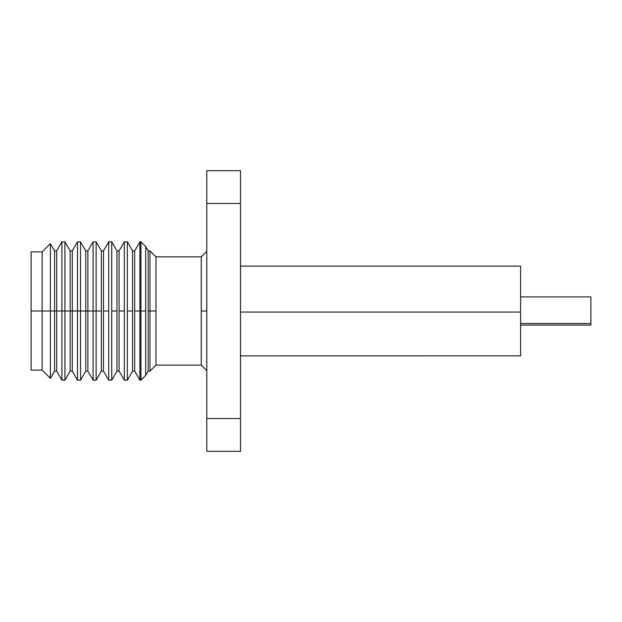 <?xml version="1.0" encoding="UTF-8"?>
<svg xmlns="http://www.w3.org/2000/svg" width="622" height="622" viewBox="0 0 622 622"><rect width="100%" height="100%" fill="white"/><g stroke="black" fill="none" stroke-linecap="round" stroke-linejoin="round"><path stroke-width="0.93" d="M590.9 296.958L590.9 323.526L520.622 323.526L590.9 323.526L590.9 296.912L520.622 296.912M31.1 251.879L42.148 251.879L50.382 243.653L54.549 250.876L56.68 250.876L61.905 241.826L64.929 241.826L70.154 250.876L72.284 250.876L77.509 241.826L80.526 241.826L85.75 250.876L87.881 250.876L93.106 241.826L96.13 241.826L96.13 311L93.106 311L93.106 241.826L93.106 311L87.881 311L87.881 250.876L87.881 311L85.75 311L85.75 250.876L85.75 311L80.526 311L80.526 241.826L80.526 311L77.509 311L77.509 241.826L77.509 311L72.284 311L72.284 250.876L72.284 311L70.154 311L70.154 250.876L70.154 311L64.929 311L64.929 241.826L64.929 311L61.905 311L61.905 241.826L61.905 311L56.68 311L56.68 250.876L56.68 311L54.549 311L54.549 250.876L54.549 311L50.382 311L50.382 243.653L50.382 311L42.148 311L42.148 251.879L42.148 311L31.1 311L31.1 251.879L31.1 311L96.13 311L96.13 241.826L101.355 250.876L101.355 311L101.355 250.876L103.485 250.876L103.485 311L103.485 250.876L108.71 241.826L108.71 311L108.71 241.826L111.735 241.826L111.735 311L111.735 241.826L116.959 250.876L116.959 311L116.959 250.876L119.09 250.876L119.09 311L119.09 250.876L124.314 241.826L124.314 311L124.314 241.826L127.339 241.826L127.339 311L127.339 241.826L132.564 250.876L132.564 311L132.564 250.876L134.694 250.876L134.694 311L134.694 250.876L139.919 241.826L139.919 311L139.919 241.826L140.937 241.826L140.937 311L140.937 241.826L145.672 246.561L145.672 311L145.672 246.561L148.168 250.876L148.168 311L148.168 250.876L149.988 250.876L149.988 311L149.988 250.876L155.966 256.855L201.271 256.855L201.271 311L206.799 311L201.271 311L201.271 256.87L155.966 256.87L155.966 311L155.966 256.87L201.271 256.87L206.799 251.327M149.988 311L155.966 311L155.966 365.145L155.966 311L148.168 311L149.988 311L149.988 371.124L149.988 311M145.672 311L140.937 311L145.672 311L145.672 375.439L145.672 311M139.919 311L134.694 311L139.919 311L139.919 380.174L139.919 311M132.564 311L127.339 311L132.564 311L132.564 371.124L132.564 311M124.314 311L119.09 311L124.314 311L124.314 380.174L124.314 311M116.959 311L111.735 311L116.959 311L116.959 371.124L116.959 311M108.71 311L103.485 311L108.71 311L108.71 380.174L108.71 311M101.355 311L96.13 311L101.355 311L101.355 371.124L101.355 311M240.496 312.057L520.622 312.057L520.622 266.138L520.622 312.057L240.496 312.057M206.799 370.673L201.271 365.145L201.271 311L201.271 365.145L155.966 365.145L149.988 371.124L148.168 371.124L148.168 311L148.168 371.124L145.672 375.439L140.937 380.174L140.937 311L140.937 380.174L139.919 380.174L134.694 371.124L134.694 311L134.694 371.124L132.564 371.124L127.339 380.174L127.339 311L127.339 380.174L124.314 380.174L119.09 371.124L119.09 311L119.09 371.124L116.959 371.124L111.735 380.174L111.735 311L111.735 380.174L108.71 380.174L103.485 371.124L103.485 311L103.485 371.124L101.355 371.124L96.13 380.174L96.13 311L96.13 380.174L93.106 380.174L93.106 311L93.106 380.174L87.881 371.124L87.881 311L87.881 371.124L85.75 371.124L85.75 311L85.75 371.124L80.526 380.174L80.526 311L80.526 380.174L77.509 380.174L77.509 311L77.509 380.174L72.284 371.124L72.284 311L72.284 371.124L70.154 371.124L70.154 311L70.154 371.124L64.929 380.174L64.929 311L64.929 380.174L61.905 380.174L61.905 311L61.905 380.174L56.68 371.124L56.68 311L56.68 371.124L54.549 371.124L54.549 311L54.549 371.124L50.382 378.347L50.382 311L50.382 378.347L42.148 370.121L42.148 311L42.148 370.121L31.1 370.121L31.1 311L31.1 370.121M240.496 451.339L240.496 170.661L206.799 170.661L206.799 451.339L240.496 451.339L240.496 418.536L206.799 418.536L240.496 418.536L240.496 203.464L206.799 203.464L240.496 203.464L240.496 170.661L206.799 170.661L206.799 451.339L240.496 451.339M520.622 355.862L520.622 312.057L520.622 355.854L240.496 355.862M520.622 325.088L590.9 325.088L590.9 323.526L590.9 325.042M240.496 266.138L520.622 266.138"/></g></svg>
